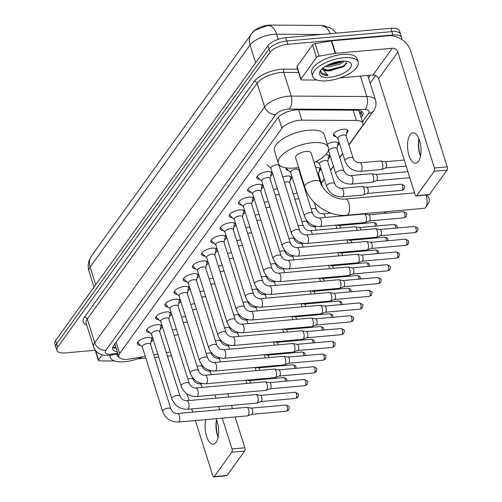 <?xml version="1.0" encoding="UTF-8"?>
<svg xmlns="http://www.w3.org/2000/svg" width="502" height="502" viewBox="0 0 502 502"><rect width="100%" height="100%" fill="white"/><g stroke="black" fill="none" stroke-linecap="round" stroke-linejoin="round"><path stroke-width="0.75" d="M315.676 167.53A7.63 3.087 -17.5 0 1 315.745 167.524A7.63 3.087 -17.5 0 1 320.364 168.917A7.63 3.087 -17.5 0 1 319.134 171.458M325.666 154.723A7.63 3.087 -17.5 0 1 329.557 156.153A7.63 3.087 -17.5 0 1 328.327 158.701M327.291 144.13A7.63 3.087 -17.5 0 1 334.125 142.01A7.63 3.087 -17.5 0 1 338.743 143.396A7.63 3.087 -17.5 0 1 337.513 145.944M335.857 136.607A7.63 3.087 -17.5 0 1 333.384 135.226A7.63 3.087 -17.5 0 1 343.318 129.252A7.63 3.087 -17.5 0 1 347.936 130.639A7.63 3.087 -17.5 0 1 346.706 133.187M282.72 176.993A7.63 3.087 -17.5 0 1 286.88 176.064A7.63 3.087 -17.5 0 1 291.499 177.457A7.63 3.087 -17.5 0 1 290.269 180.005M140.56 345.345A8.114 3.288 -17.5 0 1 137.322 343.826A8.114 3.288 -17.5 0 1 147.889 337.469A8.114 3.288 -17.5 0 1 152.803 338.944A8.114 3.288 -17.5 0 1 151.02 342.044M149.753 332.588A8.114 3.288 -17.5 0 1 146.515 331.069A8.114 3.288 -17.5 0 1 157.076 324.706A8.114 3.288 -17.5 0 1 161.995 326.187A8.114 3.288 -17.5 0 1 160.213 329.287M158.939 319.83A8.114 3.288 -17.5 0 1 155.708 318.312A8.114 3.288 -17.5 0 1 166.269 311.949A8.114 3.288 -17.5 0 1 171.182 313.43A8.114 3.288 -17.5 0 1 169.406 316.53M168.132 307.073A8.114 3.288 -17.5 0 1 164.901 305.555A8.114 3.288 -17.5 0 1 175.462 299.192A8.114 3.288 -17.5 0 1 180.375 300.673A8.114 3.288 -17.5 0 1 178.599 303.773M177.325 294.316A8.114 3.288 -17.5 0 1 174.087 292.798A8.114 3.288 -17.5 0 1 184.654 286.435A8.114 3.288 -17.5 0 1 189.568 287.916A8.114 3.288 -17.5 0 1 187.786 291.016M186.518 281.559A8.114 3.288 -17.5 0 1 183.28 280.034A8.114 3.288 -17.5 0 1 193.841 273.678A8.114 3.288 -17.5 0 1 198.761 275.159A8.114 3.288 -17.5 0 1 196.979 278.259M195.705 268.802A8.114 3.288 -17.5 0 1 192.473 267.277A8.114 3.288 -17.5 0 1 203.034 260.921A8.114 3.288 -17.5 0 1 207.947 262.402A8.114 3.288 -17.5 0 1 206.171 265.502M204.898 256.039A8.114 3.288 -17.5 0 1 201.666 254.52A8.114 3.288 -17.5 0 1 212.227 248.164A8.114 3.288 -17.5 0 1 217.14 249.638A8.114 3.288 -17.5 0 1 215.364 252.744M214.09 243.282A8.114 3.288 -17.5 0 1 210.853 241.763A8.114 3.288 -17.5 0 1 221.42 235.407A8.114 3.288 -17.5 0 1 226.333 236.881A8.114 3.288 -17.5 0 1 224.551 239.981M223.283 230.525A8.114 3.288 -17.5 0 1 220.045 229.006A8.114 3.288 -17.5 0 1 230.606 222.643A8.114 3.288 -17.5 0 1 235.526 224.124A8.114 3.288 -17.5 0 1 233.744 227.224M232.47 217.768A8.114 3.288 -17.5 0 1 229.238 216.249A8.114 3.288 -17.5 0 1 239.799 209.886A8.114 3.288 -17.5 0 1 244.712 211.367A8.114 3.288 -17.5 0 1 242.937 214.467M241.663 205.011A8.114 3.288 -17.5 0 1 238.425 203.492A8.114 3.288 -17.5 0 1 248.992 197.129A8.114 3.288 -17.5 0 1 253.905 198.61A8.114 3.288 -17.5 0 1 252.129 201.71M250.856 192.253A8.114 3.288 -17.5 0 1 247.618 190.735A8.114 3.288 -17.5 0 1 258.185 184.372A8.114 3.288 -17.5 0 1 263.098 185.853A8.114 3.288 -17.5 0 1 261.316 188.953M260.049 179.496A8.114 3.288 -17.5 0 1 256.811 177.972A8.114 3.288 -17.5 0 1 267.371 171.615A8.114 3.288 -17.5 0 1 272.285 173.096A8.114 3.288 -17.5 0 1 270.509 176.196M348.865 144.689L362.067 126.366A14.301 5.792 162.5 0 0 362.89 123.21A14.301 5.792 162.5 0 0 356.376 120.505L301.846 120.16A14.301 5.792 162.5 0 0 299.694 120.254A14.301 5.792 162.5 0 0 281.898 128.305L119.652 353.515A14.301 5.792 162.5 0 0 118.83 356.677A14.301 5.792 162.5 0 0 129.792 358.98L145.273 356.313M325.56 26.33A12.87 5.215 162.5 0 0 321.067 25.42L270.515 25.1A12.87 5.215 162.5 0 0 268.583 25.182A12.87 5.215 162.5 0 0 252.569 32.429L251.916 33.333M118.83 356.677L114.895 344.203A14.301 5.792 -17.5 0 1 114.839 343.995M321.293 182.96L324.223 178.894M330.485 170.203L333.416 166.131M339.678 157.446L342.609 153.374M153.807 354.839L157.804 354.155M166.338 352.68L170.335 351.99M317.471 162.121A7.63 3.087 -17.5 0 1 315.909 161.694M302.399 181.209A7.63 3.087 -17.5 0 1 302.938 181.027M293.206 193.967A7.63 3.087 -17.5 0 1 297.134 193.063M288.606 170.667A7.63 3.087 -17.5 0 1 286.14 169.287A7.63 3.087 -17.5 0 1 286.36 167.944M273.534 189.75A7.63 3.087 -17.5 0 1 277.462 188.846M264.341 202.507A7.63 3.087 -17.5 0 1 268.269 201.603M255.148 215.264A7.63 3.087 -17.5 0 1 259.076 214.36M245.955 228.027A7.63 3.087 -17.5 0 1 249.889 227.117M236.768 240.784A7.63 3.087 -17.5 0 1 240.696 239.874M227.575 253.541A7.63 3.087 -17.5 0 1 231.504 252.631M218.383 266.298A7.63 3.087 -17.5 0 1 222.311 265.395M209.19 279.056A7.63 3.087 -17.5 0 1 213.124 278.152M200.003 291.813A7.63 3.087 -17.5 0 1 203.931 290.909M190.81 304.57A7.63 3.087 -17.5 0 1 194.738 303.666M181.617 317.327A7.63 3.087 -17.5 0 1 185.545 316.423M172.424 330.09A7.63 3.087 -17.5 0 1 176.359 329.18M321.682 34.469L276.621 34.186A16.685 9.494 -89.6 0 0 268.746 25.677L266.976 25.74L254.985 30.264L251.446 33.954A16.685 13.403 -144.2 0 0 250.027 45.042L90.096 267.039A19.07 7.725 162.5 0 0 88.998 271.249C87.9 267.641 87.95 264.065 89.143 260.513L91.508 255.951A16.685 13.403 35.8 0 0 90.096 267.039L95.694 284.803M95.217 350.258L65.517 352.906A14.301 5.792 -17.5 0 1 56.858 350.296L55.81 346.97A14.301 5.792 -17.5 0 1 56.632 343.814L268.99 49.052A14.301 5.792 -17.5 0 1 286.786 41.001L391.899 31.626A14.301 5.792 -17.5 0 1 400.558 34.236A14.301 5.792 -17.5 0 0 391.899 31.626L286.786 41.001A14.301 5.792 -17.5 0 0 268.99 49.052L56.632 343.814A14.301 5.792 -17.5 0 0 55.81 346.97L54.762 343.644A14.301 5.792 -17.5 0 1 55.578 340.488L267.942 45.726A14.301 5.792 -17.5 0 1 285.738 37.675L390.851 28.3A14.301 5.792 -17.5 0 1 399.51 30.911L401.606 37.562A14.301 5.792 -17.5 0 1 401.544 39.307M361.12 117.587L362.212 116.075A14.301 5.792 162.5 0 0 363.034 112.912A14.301 5.792 162.5 0 0 356.52 110.214L297.611 109.844A14.301 5.792 162.5 0 0 295.458 109.938A14.301 5.792 162.5 0 0 277.662 117.989L113.421 345.966A14.301 5.792 162.5 0 0 112.599 349.122A14.301 5.792 162.5 0 0 117.267 351.72M56.858 350.296A14.301 5.792 -17.5 0 1 57.68 347.139L270.038 52.377A14.301 5.792 -17.5 0 1 287.834 44.32L392.947 34.952A14.301 5.792 -17.5 0 1 401.606 37.562M375.722 75.513L370.175 83.206M116.219 348.394A14.301 5.792 -17.5 0 1 112.705 347.265M361.873 111.45A14.301 5.792 -17.5 0 1 361.164 112.749L360.072 114.261M327.122 80.766A23.839 9.657 -17.5 0 1 312.683 76.417A23.839 9.657 -17.5 0 1 343.713 57.736A23.839 9.657 -17.5 0 1 358.152 62.085A23.839 9.657 -17.5 0 1 327.122 80.766M312.683 76.417L311.635 73.091A23.839 9.657 -17.5 0 1 342.665 54.411A23.839 9.657 -17.5 0 1 357.098 58.759L358.152 62.085M322.673 68.285L329.124 70.838L330.103 70.838L344.391 66.233L346.537 61.3M341.222 61.194A16.685 6.758 -17.5 0 1 348.783 61.897A16.685 6.758 -17.5 0 1 347.917 70.418A16.685 6.758 -17.5 0 1 329.607 77.314A16.685 6.758 -17.5 0 1 320.251 70.895A16.685 6.758 -17.5 0 1 341.222 61.194M330.103 70.838A11.916 4.825 -17.5 0 1 329.958 70.851A11.916 4.825 -17.5 0 1 322.736 68.68A11.916 4.825 -17.5 0 1 322.661 68.297M326.846 65.53L328.289 65.561L339.892 62.737L342.515 61.106M325.095 66.546L328.703 66.879L340.306 64.061L344.278 61.093M320.929 69.985L321.06 73.474C322.284 74.792 324.599 75.432 328.007 75.388L322.127 68.761M326.934 65.486L342.308 61.112M328.113 70.782L343.01 66.935L344.999 65.749M328.515 64.695L340.645 61.25M324.706 69.973L328.088 70.117L342.803 66.27L346.863 63.459M320.59 72.445L328.007 75.388M418.48 161.337A15.255 6.658 -95.1 0 0 420.425 143.942A15.255 6.658 -95.1 0 0 412.933 132.842A15.255 6.658 -95.1 0 0 410.096 134.731A15.255 6.658 -95.1 0 0 408.151 152.125A15.255 6.658 -95.1 0 0 415.643 163.232A15.255 6.658 -95.1 0 0 418.48 161.337M300.974 78.977A2.384 0.966 162.5 0 0 300.836 79.504L296.908 67.036A2.384 0.966 -17.5 0 1 297.04 66.509L300.974 78.977L316.486 57.448L312.558 44.973A2.384 0.966 -17.5 0 1 315.137 43.68L331.314 40.894A2.384 0.966 -17.5 0 1 331.696 40.844L388.341 35.793A19.07 15.324 -144.2 0 1 410.674 50.897L447.238 166.871A2.384 1.042 84.9 0 1 447.069 170.103L434.249 171.245A2.384 1.042 -95.1 0 0 434.425 168.013L397.854 52.039A4.769 3.828 35.8 0 0 392.275 48.267L335.631 53.312A2.384 0.966 162.5 0 0 335.248 53.363L319.071 56.155A2.384 0.966 162.5 0 0 316.486 57.448M297.04 66.509L312.558 44.973M418.963 138.885A19.07 8.321 -95.1 0 0 420.507 156.216M339.929 77.929L373.03 74.98A4.769 3.828 35.8 0 1 378.608 78.751L415.179 194.732A2.384 1.042 -95.1 0 0 416.221 195.949A2.384 1.042 -95.1 0 0 416.66 195.654L429.48 194.512L447.069 170.103M429.48 194.512A2.384 1.042 84.9 0 1 429.034 194.807L416.221 195.949M416.66 195.654L434.249 171.245M300.836 79.504A2.384 0.966 162.5 0 0 301.922 79.956L316.028 80.044A2.384 0.966 162.5 0 0 316.385 80.025L316.925 79.981M420.488 156.291A15.255 6.658 84.9 0 1 420.306 155.815A15.255 6.658 84.9 0 1 418.831 139.311A15.255 6.658 84.9 0 1 418.932 138.809M142.813 356.734A23.839 9.657 -17.5 0 1 124.716 361.716A23.839 9.657 -17.5 0 1 110.277 357.368A23.839 9.657 -17.5 0 1 110.176 355.24M119.156 357.336A16.685 6.758 -17.5 0 1 116.979 354.111M320.251 182.038A8.107 3.282 162.5 0 0 315.338 180.557A8.107 3.282 162.5 0 0 305.254 185.119A8.107 3.282 162.5 0 0 304.789 186.907L295.615 157.81A8.107 3.282 162.5 0 1 306.164 151.46A8.107 3.282 162.5 0 1 311.077 152.934L320.251 182.038C321.757 186.738 324.857 190.835 329.55 194.324C333.88 197.317 338.317 198.911 342.86 199.112L345.301 199.056A8.107 3.533 84.9 0 1 349.279 204.954A8.107 3.533 84.9 0 1 348.25 214.191A8.107 3.533 84.9 0 1 346.738 215.201L424.246 208.292A8.107 3.533 -95.1 0 0 425.759 207.282A8.107 3.533 -95.1 0 0 425.865 207.125A8.107 3.533 -95.1 0 0 425.897 195.09M298.652 167.448A26.223 10.624 -17.5 0 1 294.222 168.038A26.223 10.624 -17.5 0 1 278.34 163.257A26.223 10.624 -17.5 0 1 312.47 142.706A26.223 10.624 -17.5 0 1 328.352 147.488A26.223 10.624 -17.5 0 1 314.114 162.573M278.34 163.257L274.406 150.788A26.223 10.624 -17.5 0 1 308.535 130.238A26.223 10.624 -17.5 0 1 324.417 135.019L328.352 147.488M426.518 195.033L428.244 196.866A3.338 1.456 84.9 0 1 429.254 199.708A3.338 1.456 84.9 0 1 428.764 202.682A3.338 1.456 84.9 0 1 428.721 202.745M276.546 164.863A4.292 1.738 162.5 0 0 270.961 168.226L291.355 232.903A4.292 1.738 162.5 0 1 291.511 232.087A4.292 1.738 162.5 0 1 296.939 229.539A4.292 1.738 162.5 0 1 299.537 230.324L279.143 165.641A4.292 1.738 162.5 0 0 276.546 164.863M306.992 243.439A4.292 1.87 84.9 0 0 307.695 243.031A4.292 1.87 84.9 0 0 307.789 242.905A4.292 1.87 84.9 0 0 308.335 238.017A4.292 1.87 84.9 0 0 306.233 234.892L375.408 228.724A4.292 1.87 84.9 0 1 375.634 228.736A4.292 1.87 84.9 0 1 377.284 230.926A4.292 1.87 84.9 0 1 376.971 236.737A4.292 1.87 84.9 0 1 376.393 237.22A4.292 1.87 84.9 0 1 376.167 237.27L306.992 243.439C299.449 243.451 294.235 239.937 291.355 232.903M379.788 229.533A3.1 1.349 84.9 0 1 379.951 229.539A3.1 1.349 84.9 0 1 381.137 231.121A3.1 1.349 84.9 0 1 380.911 235.319A3.1 1.349 84.9 0 1 380.497 235.67A3.1 1.349 84.9 0 1 380.334 235.702M257.557 175.832A7.153 2.899 162.5 0 0 257.47 176.855A7.153 2.899 162.5 0 0 257.827 177.413L261.824 181.166M267.353 177.62A4.292 1.738 162.5 0 0 261.768 180.984L282.162 245.66A4.292 1.738 162.5 0 1 282.319 244.844A4.292 1.738 162.5 0 1 287.746 242.297A4.292 1.738 162.5 0 1 290.344 243.081L269.95 178.398A4.292 1.738 162.5 0 0 267.353 177.62M297.799 256.196A4.292 1.87 84.9 0 0 298.502 255.788A4.292 1.87 84.9 0 0 298.602 255.662A4.292 1.87 84.9 0 0 299.148 250.774A4.292 1.87 84.9 0 0 297.04 247.649L366.215 241.481A4.292 1.87 84.9 0 1 366.447 241.493A4.292 1.87 84.9 0 1 368.091 243.683A4.292 1.87 84.9 0 1 367.778 249.5A4.292 1.87 84.9 0 1 367.2 249.977A4.292 1.87 84.9 0 1 366.981 250.027L297.799 256.196C290.256 256.208 285.042 252.694 282.162 245.66M370.595 242.29A3.1 1.349 84.9 0 1 370.758 242.297A3.1 1.349 84.9 0 1 371.951 243.878A3.1 1.349 84.9 0 1 371.725 248.076A3.1 1.349 84.9 0 1 371.304 248.427A3.1 1.349 84.9 0 1 371.147 248.465M270.013 178.587L271.13 173.221A7.153 2.899 162.5 0 0 271.105 172.55A7.153 2.899 162.5 0 0 270.446 171.766M248.364 188.589A7.153 2.899 162.5 0 0 248.277 189.612A7.153 2.899 162.5 0 0 248.641 190.17L252.638 193.923M258.16 190.377A4.292 1.738 162.5 0 0 252.575 193.741L272.969 258.417A4.292 1.738 162.5 0 1 273.132 257.601A4.292 1.738 162.5 0 1 278.554 255.054A4.292 1.738 162.5 0 1 281.151 255.838L260.758 191.162A4.292 1.738 162.5 0 0 258.16 190.377M288.612 268.953A4.292 1.87 84.9 0 0 289.315 268.545A4.292 1.87 84.9 0 0 289.409 268.419A4.292 1.87 84.9 0 0 289.955 263.531A4.292 1.87 84.9 0 0 287.847 260.406L357.022 254.238A4.292 1.87 84.9 0 1 357.255 254.25A4.292 1.87 84.9 0 1 358.899 256.44A4.292 1.87 84.9 0 1 358.585 262.257A4.292 1.87 84.9 0 1 358.008 262.734A4.292 1.87 84.9 0 1 357.788 262.791L288.612 268.953C281.064 268.965 275.849 265.451 272.969 258.417M361.402 255.047A3.1 1.349 84.9 0 1 361.572 255.054A3.1 1.349 84.9 0 1 362.758 256.635A3.1 1.349 84.9 0 1 362.532 260.833A3.1 1.349 84.9 0 1 362.118 261.184A3.1 1.349 84.9 0 1 361.955 261.222M260.82 191.344L261.937 185.978A7.153 2.899 162.5 0 0 261.918 185.313A7.153 2.899 162.5 0 0 261.253 184.523M239.178 201.346A7.153 2.899 162.5 0 0 239.084 202.369A7.153 2.899 162.5 0 0 239.448 202.927L243.445 206.686M248.973 203.134A4.292 1.738 162.5 0 0 243.388 206.498L263.776 271.174A4.292 1.738 162.5 0 1 263.939 270.358A4.292 1.738 162.5 0 1 269.367 267.817A4.292 1.738 162.5 0 1 271.965 268.595L251.571 203.919A4.292 1.738 162.5 0 0 248.973 203.134M279.419 281.71A4.292 1.87 84.9 0 0 280.122 281.302A4.292 1.87 84.9 0 0 280.216 281.183A4.292 1.87 84.9 0 0 280.762 276.288A4.292 1.87 84.9 0 0 278.654 273.163L347.836 267.001A4.292 1.87 84.9 0 1 348.062 267.008A4.292 1.87 84.9 0 1 349.706 269.197A4.292 1.87 84.9 0 1 349.392 275.014A4.292 1.87 84.9 0 1 348.821 275.491A4.292 1.87 84.9 0 1 348.595 275.548L279.419 281.71C271.877 281.722 266.662 278.208 263.776 271.174M352.209 267.804A3.1 1.349 84.9 0 1 352.379 267.811A3.1 1.349 84.9 0 1 353.565 269.392A3.1 1.349 84.9 0 1 353.339 273.596A3.1 1.349 84.9 0 1 352.925 273.941A3.1 1.349 84.9 0 1 352.762 273.979M251.627 204.101L252.751 198.736A7.153 2.899 162.5 0 0 252.726 198.07A7.153 2.899 162.5 0 0 252.06 197.28M229.985 214.103A7.153 2.899 162.5 0 0 229.891 215.126A7.153 2.899 162.5 0 0 230.255 215.684L234.252 219.443M239.78 215.891A4.292 1.738 162.5 0 0 234.196 219.255L254.589 283.937A4.292 1.738 162.5 0 1 254.746 283.115A4.292 1.738 162.5 0 1 260.174 280.574A4.292 1.738 162.5 0 1 262.772 281.352L242.378 216.676A4.292 1.738 162.5 0 0 239.78 215.891M270.227 294.473A4.292 1.87 84.9 0 0 270.929 294.059A4.292 1.87 84.9 0 0 271.024 293.94A4.292 1.87 84.9 0 0 271.569 289.045A4.292 1.87 84.9 0 0 269.467 285.92L338.643 279.758A4.292 1.87 84.9 0 1 338.869 279.765A4.292 1.87 84.9 0 1 340.519 281.955A4.292 1.87 84.9 0 1 340.205 287.772A4.292 1.87 84.9 0 1 339.628 288.255A4.292 1.87 84.9 0 1 339.402 288.305L270.227 294.473C262.684 294.479 257.47 290.972 254.589 283.937M343.023 280.562A3.1 1.349 84.9 0 1 343.186 280.568A3.1 1.349 84.9 0 1 344.372 282.149A3.1 1.349 84.9 0 1 344.146 286.353A3.1 1.349 84.9 0 1 343.732 286.698A3.1 1.349 84.9 0 1 343.569 286.736M242.435 216.858L243.558 211.493A7.153 2.899 162.5 0 0 243.533 210.827A7.153 2.899 162.5 0 0 242.874 210.043M220.792 226.86A7.153 2.899 162.5 0 0 220.704 227.883A7.153 2.899 162.5 0 0 221.062 228.441L225.059 232.2M230.587 228.648A4.292 1.738 162.5 0 0 225.003 232.012L245.396 296.695A4.292 1.738 162.5 0 1 245.56 295.873A4.292 1.738 162.5 0 1 250.981 293.331A4.292 1.738 162.5 0 1 253.579 294.109L233.185 229.433A4.292 1.738 162.5 0 0 230.587 228.648M261.034 307.23A4.292 1.87 84.9 0 0 261.737 306.816A4.292 1.87 84.9 0 0 261.837 306.697A4.292 1.87 84.9 0 0 262.383 301.802A4.292 1.87 84.9 0 0 260.274 298.684L329.45 292.515A4.292 1.87 84.9 0 1 329.682 292.528A4.292 1.87 84.9 0 1 331.326 294.718A4.292 1.87 84.9 0 1 331.013 300.529A4.292 1.87 84.9 0 1 330.435 301.012A4.292 1.87 84.9 0 1 330.216 301.062L261.034 307.23C253.491 307.237 248.277 303.729 245.396 296.695M333.83 293.319A3.1 1.349 84.9 0 1 333.993 293.331A3.1 1.349 84.9 0 1 335.185 294.912A3.1 1.349 84.9 0 1 334.959 299.11A3.1 1.349 84.9 0 1 334.539 299.456A3.1 1.349 84.9 0 1 334.382 299.493M233.248 229.621L234.365 224.25A7.153 2.899 162.5 0 0 234.34 223.585A7.153 2.899 162.5 0 0 233.681 222.8M211.599 239.617A7.153 2.899 162.5 0 0 211.511 240.64A7.153 2.899 162.5 0 0 211.875 241.198L215.873 244.957M221.395 241.406A4.292 1.738 162.5 0 0 215.81 244.769L236.204 309.452A4.292 1.738 162.5 0 1 236.367 308.63A4.292 1.738 162.5 0 1 241.788 306.088A4.292 1.738 162.5 0 1 244.386 306.873L223.999 242.19A4.292 1.738 162.5 0 0 221.395 241.406M251.847 319.987A4.292 1.87 84.9 0 0 252.55 319.573A4.292 1.87 84.9 0 0 252.644 319.454A4.292 1.87 84.9 0 0 253.19 314.559A4.292 1.87 84.9 0 0 251.082 311.441L320.257 305.272A4.292 1.87 84.9 0 1 320.489 305.285A4.292 1.87 84.9 0 1 322.133 307.475A4.292 1.87 84.9 0 1 321.82 313.286A4.292 1.87 84.9 0 1 321.242 313.769A4.292 1.87 84.9 0 1 321.023 313.819L251.847 319.987C244.298 319.994 239.09 316.486 236.204 309.452M324.637 306.076A3.1 1.349 84.9 0 1 324.807 306.088A3.1 1.349 84.9 0 1 325.993 307.67A3.1 1.349 84.9 0 1 325.767 311.867A3.1 1.349 84.9 0 1 325.352 312.213A3.1 1.349 84.9 0 1 325.189 312.25M224.055 242.378L225.172 237.007A7.153 2.899 162.5 0 0 225.153 236.342A7.153 2.899 162.5 0 0 224.488 235.557M202.413 252.374A7.153 2.899 162.5 0 0 202.319 253.403A7.153 2.899 162.5 0 0 202.682 253.962L206.68 257.714M212.208 254.163A4.292 1.738 162.5 0 0 206.623 257.526L227.017 322.209A4.292 1.738 162.5 0 1 227.174 321.393A4.292 1.738 162.5 0 1 232.602 318.845A4.292 1.738 162.5 0 1 235.2 319.63L214.806 254.947A4.292 1.738 162.5 0 0 212.208 254.163M242.654 332.744A4.292 1.87 84.9 0 0 243.357 332.337A4.292 1.87 84.9 0 0 243.451 332.211A4.292 1.87 84.9 0 0 243.997 327.317A4.292 1.87 84.9 0 0 241.889 324.198L311.071 318.03A4.292 1.87 84.9 0 1 311.296 318.042A4.292 1.87 84.9 0 1 312.941 320.232A4.292 1.87 84.9 0 1 312.627 326.043A4.292 1.87 84.9 0 1 312.056 326.526A4.292 1.87 84.9 0 1 311.83 326.576L242.654 332.744C235.112 332.757 229.897 329.243 227.017 322.209M315.444 318.839A3.1 1.349 84.9 0 1 315.614 318.845A3.1 1.349 84.9 0 1 316.8 320.427A3.1 1.349 84.9 0 1 316.574 324.625A3.1 1.349 84.9 0 1 316.16 324.97A3.1 1.349 84.9 0 1 315.996 325.007M214.862 255.135L215.985 249.764A7.153 2.899 162.5 0 0 215.96 249.099A7.153 2.899 162.5 0 0 215.295 248.314M193.22 265.138A7.153 2.899 162.5 0 0 193.126 266.16A7.153 2.899 162.5 0 0 193.49 266.719L197.487 270.471M203.015 266.926A4.292 1.738 162.5 0 0 197.43 270.289L217.824 334.966A4.292 1.738 162.5 0 1 217.981 334.15A4.292 1.738 162.5 0 1 223.409 331.602A4.292 1.738 162.5 0 1 226.007 332.387L205.613 267.704A4.292 1.738 162.5 0 0 203.015 266.926M233.461 345.501A4.292 1.87 84.9 0 0 234.164 345.094A4.292 1.87 84.9 0 0 234.258 344.968A4.292 1.87 84.9 0 0 234.804 340.08A4.292 1.87 84.9 0 0 232.702 336.955L301.878 330.787A4.292 1.87 84.9 0 1 302.104 330.799A4.292 1.87 84.9 0 1 303.754 332.989A4.292 1.87 84.9 0 1 303.44 338.8A4.292 1.87 84.9 0 1 302.863 339.283A4.292 1.87 84.9 0 1 302.637 339.333L233.461 345.501C225.919 345.514 220.704 342 217.824 334.966M306.258 331.596A3.1 1.349 84.9 0 1 306.421 331.602A3.1 1.349 84.9 0 1 307.607 333.184A3.1 1.349 84.9 0 1 307.381 337.382A3.1 1.349 84.9 0 1 306.967 337.727A3.1 1.349 84.9 0 1 306.804 337.764M205.669 267.892L206.793 262.521A7.153 2.899 162.5 0 0 206.768 261.856A7.153 2.899 162.5 0 0 206.109 261.071M184.027 277.895A7.153 2.899 162.5 0 0 183.939 278.917A7.153 2.899 162.5 0 0 184.297 279.476L188.294 283.228M193.822 279.683A4.292 1.738 162.5 0 0 188.237 283.046L208.631 347.723A4.292 1.738 162.5 0 1 208.794 346.907A4.292 1.738 162.5 0 1 214.216 344.359A4.292 1.738 162.5 0 1 216.814 345.144L196.42 280.461A4.292 1.738 162.5 0 0 193.822 279.683M224.268 358.259A4.292 1.87 84.9 0 0 224.971 357.851A4.292 1.87 84.9 0 0 225.072 357.725A4.292 1.87 84.9 0 0 225.618 352.837A4.292 1.87 84.9 0 0 223.509 349.712L292.685 343.544A4.292 1.87 84.9 0 1 292.917 343.556A4.292 1.87 84.9 0 1 294.561 345.746A4.292 1.87 84.9 0 1 294.247 351.563A4.292 1.87 84.9 0 1 293.67 352.04A4.292 1.87 84.9 0 1 293.45 352.09L224.268 358.259C216.726 358.271 211.511 354.757 208.631 347.723M297.065 344.353A3.1 1.349 84.9 0 1 297.228 344.359A3.1 1.349 84.9 0 1 298.42 345.941A3.1 1.349 84.9 0 1 298.194 350.139A3.1 1.349 84.9 0 1 297.774 350.49A3.1 1.349 84.9 0 1 297.617 350.522M196.483 280.649L197.6 275.278A7.153 2.899 162.5 0 0 197.575 274.613A7.153 2.899 162.5 0 0 196.916 273.828M174.834 290.652A7.153 2.899 162.5 0 0 174.746 291.675A7.153 2.899 162.5 0 0 175.11 292.233L179.107 295.985M184.629 292.44A4.292 1.738 162.5 0 0 179.045 295.803L199.438 360.48A4.292 1.738 162.5 0 1 199.601 359.664A4.292 1.738 162.5 0 1 205.023 357.117A4.292 1.738 162.5 0 1 207.627 357.901L187.233 293.224A4.292 1.738 162.5 0 0 184.629 292.44M215.082 371.016A4.292 1.87 84.9 0 0 215.785 370.608A4.292 1.87 84.9 0 0 215.879 370.482A4.292 1.87 84.9 0 0 216.425 365.594A4.292 1.87 84.9 0 0 214.316 362.469L283.492 356.301A4.292 1.87 84.9 0 1 283.724 356.313A4.292 1.87 84.9 0 1 285.368 358.503A4.292 1.87 84.9 0 1 285.054 364.32A4.292 1.87 84.9 0 1 284.477 364.797A4.292 1.87 84.9 0 1 284.257 364.847L215.082 371.016C207.533 371.028 202.325 367.514 199.438 360.48M287.872 357.11A3.1 1.349 84.9 0 1 288.041 357.117A3.1 1.349 84.9 0 1 289.227 358.698A3.1 1.349 84.9 0 1 289.001 362.896A3.1 1.349 84.9 0 1 288.587 363.247A3.1 1.349 84.9 0 1 288.424 363.285M187.29 293.406L188.407 288.041A7.153 2.899 162.5 0 0 188.388 287.376A7.153 2.899 162.5 0 0 187.723 286.586M165.647 303.409A7.153 2.899 162.5 0 0 165.553 304.432A7.153 2.899 162.5 0 0 165.917 304.99L169.914 308.743M175.443 305.197A4.292 1.738 162.5 0 0 169.858 308.561L190.252 373.237A4.292 1.738 162.5 0 1 190.409 372.421A4.292 1.738 162.5 0 1 195.836 369.88A4.292 1.738 162.5 0 1 198.434 370.658L178.041 305.982A4.292 1.738 162.5 0 0 175.443 305.197M205.889 383.773A4.292 1.87 84.9 0 0 206.592 383.365A4.292 1.87 84.9 0 0 206.686 383.239A4.292 1.87 84.9 0 0 207.232 378.351A4.292 1.87 84.9 0 0 205.13 375.226L274.305 369.064A4.292 1.87 84.9 0 1 274.531 369.07A4.292 1.87 84.9 0 1 276.175 371.26A4.292 1.87 84.9 0 1 275.862 377.077A4.292 1.87 84.9 0 1 275.291 377.554A4.292 1.87 84.9 0 1 275.065 377.611L205.889 383.773C198.346 383.785 193.132 380.271 190.252 373.237M278.685 369.867A3.1 1.349 84.9 0 1 278.848 369.874A3.1 1.349 84.9 0 1 280.034 371.455A3.1 1.349 84.9 0 1 279.809 375.653A3.1 1.349 84.9 0 1 279.394 376.004A3.1 1.349 84.9 0 1 279.231 376.042M178.097 306.164L179.22 300.798A7.153 2.899 162.5 0 0 179.195 300.133A7.153 2.899 162.5 0 0 178.536 299.343M156.455 316.166A7.153 2.899 162.5 0 0 156.36 317.189A7.153 2.899 162.5 0 0 156.724 317.747L160.722 321.506M166.25 317.954A4.292 1.738 162.5 0 0 160.665 321.318L181.059 386A4.292 1.738 162.5 0 1 181.216 385.178A4.292 1.738 162.5 0 1 186.644 382.637A4.292 1.738 162.5 0 1 189.241 383.415L168.848 318.739A4.292 1.738 162.5 0 0 166.25 317.954M196.696 396.53A4.292 1.87 84.9 0 0 197.399 396.122A4.292 1.87 84.9 0 0 197.493 396.003A4.292 1.87 84.9 0 0 198.039 391.108A4.292 1.87 84.9 0 0 195.937 387.983L265.112 381.821A4.292 1.87 84.9 0 1 265.338 381.827A4.292 1.87 84.9 0 1 266.989 384.017A4.292 1.87 84.9 0 1 266.675 389.834A4.292 1.87 84.9 0 1 266.098 390.318A4.292 1.87 84.9 0 1 265.872 390.368L196.696 396.53C189.154 396.542 183.939 393.035 181.059 386M269.492 382.624A3.1 1.349 84.9 0 1 269.656 382.631A3.1 1.349 84.9 0 1 270.842 384.212A3.1 1.349 84.9 0 1 270.616 388.416A3.1 1.349 84.9 0 1 270.202 388.761A3.1 1.349 84.9 0 1 270.038 388.799M168.904 318.921L170.027 313.555A7.153 2.899 162.5 0 0 170.002 312.89A7.153 2.899 162.5 0 0 169.343 312.1M147.262 328.923A7.153 2.899 162.5 0 0 147.174 329.946A7.153 2.899 162.5 0 0 147.538 330.504L151.529 334.263M157.057 330.711A4.292 1.738 162.5 0 0 151.472 334.075L171.866 398.757A4.292 1.738 162.5 0 1 172.029 397.935A4.292 1.738 162.5 0 1 177.451 395.394A4.292 1.738 162.5 0 1 180.049 396.172L159.655 331.496A4.292 1.738 162.5 0 0 157.057 330.711M187.503 409.293A4.292 1.87 84.9 0 0 188.206 408.879A4.292 1.87 84.9 0 0 188.306 408.76A4.292 1.87 84.9 0 0 188.852 403.865A4.292 1.87 84.9 0 0 186.744 400.74L255.92 394.578A4.292 1.87 84.9 0 1 256.152 394.591A4.292 1.87 84.9 0 1 257.796 396.781A4.292 1.87 84.9 0 1 257.482 402.591A4.292 1.87 84.9 0 1 256.905 403.075A4.292 1.87 84.9 0 1 256.685 403.125L187.503 409.293C179.961 409.299 174.746 405.792 171.866 398.757M260.3 395.381A3.1 1.349 84.9 0 1 260.463 395.394A3.1 1.349 84.9 0 1 261.655 396.975A3.1 1.349 84.9 0 1 261.429 401.173A3.1 1.349 84.9 0 1 261.009 401.518A3.1 1.349 84.9 0 1 260.852 401.556M159.718 331.684L160.835 326.313A7.153 2.899 162.5 0 0 160.809 325.647A7.153 2.899 162.5 0 0 160.151 324.863M138.069 341.68A7.153 2.899 162.5 0 0 137.981 342.703A7.153 2.899 162.5 0 0 138.345 343.261L142.342 347.02M147.864 343.468A4.292 1.738 162.5 0 0 142.279 346.832L162.673 411.514A4.292 1.738 162.5 0 1 162.836 410.692A4.292 1.738 162.5 0 1 168.258 408.151A4.292 1.738 162.5 0 1 170.862 408.935L150.468 344.253A4.292 1.738 162.5 0 0 147.864 343.468M178.317 422.05A4.292 1.87 84.9 0 0 179.019 421.636A4.292 1.87 84.9 0 0 179.114 421.517A4.292 1.87 84.9 0 0 179.66 416.622A4.292 1.87 84.9 0 0 177.551 413.504L246.733 407.335A4.292 1.87 84.9 0 1 246.959 407.348A4.292 1.87 84.9 0 1 248.603 409.538A4.292 1.87 84.9 0 1 248.289 415.349A4.292 1.87 84.9 0 1 247.718 415.832A4.292 1.87 84.9 0 1 247.492 415.882L178.317 422.05C170.768 422.056 165.56 418.549 162.673 411.514M251.107 408.139A3.1 1.349 84.9 0 1 251.276 408.151A3.1 1.349 84.9 0 1 252.462 409.732A3.1 1.349 84.9 0 1 252.236 413.93A3.1 1.349 84.9 0 1 251.822 414.275A3.1 1.349 84.9 0 1 251.659 414.313M150.525 344.441L151.642 339.07A7.153 2.899 162.5 0 0 151.623 338.404A7.153 2.899 162.5 0 0 150.958 337.62M286.284 168.088A7.153 2.899 162.5 0 0 286.335 168.314A7.153 2.899 162.5 0 0 286.692 168.873L290.689 172.625M312.551 213.425L298.815 169.858A4.292 1.738 162.5 0 0 296.218 169.074A4.292 1.738 162.5 0 0 290.633 172.437L304.369 216.004A4.292 1.738 162.5 0 1 304.526 215.182A4.292 1.738 162.5 0 1 309.954 212.641A4.292 1.738 162.5 0 1 312.551 213.425C313.907 216.375 316.141 217.899 319.247 217.993A4.292 1.87 84.9 0 1 321.355 221.112A4.292 1.87 84.9 0 1 320.809 226.007A4.292 1.87 84.9 0 1 320.709 226.126A4.292 1.87 84.9 0 1 320.006 226.54L364.916 222.537A4.292 1.87 84.9 0 0 365.136 222.48A4.292 1.87 84.9 0 0 365.713 222.003A4.292 1.87 84.9 0 0 366.027 216.186A4.292 1.87 84.9 0 0 364.383 213.996A4.292 1.87 84.9 0 0 364.151 213.99L319.247 217.993M368.531 214.793A3.1 1.349 84.9 0 1 368.7 214.8A3.1 1.349 84.9 0 1 369.886 216.381A3.1 1.349 84.9 0 1 369.66 220.585A3.1 1.349 84.9 0 1 369.246 220.93A3.1 1.349 84.9 0 1 369.083 220.968M312.244 234.359A4.292 1.87 84.9 0 0 310.054 230.751C306.948 230.656 304.72 229.132 303.359 226.182L289.629 182.615A4.292 1.738 162.5 0 0 287.025 181.837A4.292 1.738 162.5 0 0 284.439 182.446M310.054 230.751L354.964 226.747A4.292 1.87 84.9 0 1 355.19 226.76A4.292 1.87 84.9 0 1 356.834 228.943A4.292 1.87 84.9 0 1 357.148 230.355M359.344 227.55A3.1 1.349 84.9 0 1 359.507 227.557A3.1 1.349 84.9 0 1 360.693 229.144A3.1 1.349 84.9 0 1 360.9 230.016M289.685 182.803L290.802 177.432A7.153 2.899 162.5 0 0 290.783 176.767A7.153 2.899 162.5 0 0 290.689 176.56M279.288 194.632A4.292 1.738 162.5 0 0 277.838 194.594A4.292 1.738 162.5 0 0 275.253 195.203M346.669 239.9A4.292 1.87 84.9 0 1 347.648 241.707A4.292 1.87 84.9 0 1 347.961 243.112M350.151 240.307A3.1 1.349 84.9 0 1 350.314 240.32A3.1 1.349 84.9 0 1 351.5 241.901A3.1 1.349 84.9 0 1 351.707 242.773M270.095 207.395A4.292 1.738 162.5 0 0 268.645 207.351A4.292 1.738 162.5 0 0 266.06 207.96M337.476 252.663A4.292 1.87 84.9 0 1 338.455 254.464A4.292 1.87 84.9 0 1 338.768 255.869M340.958 253.064A3.1 1.349 84.9 0 1 341.122 253.077A3.1 1.349 84.9 0 1 342.314 254.658A3.1 1.349 84.9 0 1 342.515 255.537M260.902 220.152A4.292 1.738 162.5 0 0 259.452 220.108A4.292 1.738 162.5 0 0 256.867 220.723M328.283 265.42A4.292 1.87 84.9 0 1 329.262 267.221A4.292 1.87 84.9 0 1 329.576 268.626M331.766 265.828A3.1 1.349 84.9 0 1 331.935 265.834A3.1 1.349 84.9 0 1 333.121 267.415A3.1 1.349 84.9 0 1 333.328 268.294M251.715 232.909A4.292 1.738 162.5 0 0 250.26 232.865A4.292 1.738 162.5 0 0 247.674 233.48M319.096 278.177A4.292 1.87 84.9 0 1 320.069 279.978A4.292 1.87 84.9 0 1 320.383 281.384M322.579 278.585A3.1 1.349 84.9 0 1 322.742 278.591A3.1 1.349 84.9 0 1 323.928 280.172A3.1 1.349 84.9 0 1 324.135 281.051M242.522 245.666A4.292 1.738 162.5 0 0 241.073 245.622A4.292 1.738 162.5 0 0 238.488 246.237M309.903 290.934A4.292 1.87 84.9 0 1 310.882 292.735A4.292 1.87 84.9 0 1 311.196 294.141M313.386 291.342A3.1 1.349 84.9 0 1 313.549 291.348A3.1 1.349 84.9 0 1 314.741 292.93A3.1 1.349 84.9 0 1 314.942 293.808M233.33 258.423A4.292 1.738 162.5 0 0 231.88 258.379A4.292 1.738 162.5 0 0 229.295 258.994M300.711 303.691A4.292 1.87 84.9 0 1 301.689 305.492A4.292 1.87 84.9 0 1 302.003 306.898M304.193 304.099A3.1 1.349 84.9 0 1 304.356 304.105A3.1 1.349 84.9 0 1 305.549 305.687A3.1 1.349 84.9 0 1 305.756 306.565M224.137 271.18A4.292 1.738 162.5 0 0 222.687 271.136A4.292 1.738 162.5 0 0 220.102 271.751M291.518 316.448A4.292 1.87 84.9 0 1 292.497 318.249A4.292 1.87 84.9 0 1 292.81 319.655M295 316.856A3.1 1.349 84.9 0 1 295.17 316.862A3.1 1.349 84.9 0 1 296.356 318.444A3.1 1.349 84.9 0 1 296.563 319.322M214.95 283.937A4.292 1.738 162.5 0 0 213.494 283.9A4.292 1.738 162.5 0 0 210.909 284.508M282.331 329.205A4.292 1.87 84.9 0 1 283.304 331.006A4.292 1.87 84.9 0 1 283.617 332.418M285.814 329.613A3.1 1.349 84.9 0 1 285.977 329.619A3.1 1.349 84.9 0 1 287.163 331.201A3.1 1.349 84.9 0 1 287.37 332.079M205.757 296.695A4.292 1.738 162.5 0 0 204.308 296.657A4.292 1.738 162.5 0 0 201.722 297.266M273.138 341.962A4.292 1.87 84.9 0 1 274.117 343.77A4.292 1.87 84.9 0 1 274.431 345.175M276.621 342.37A3.1 1.349 84.9 0 1 276.784 342.383A3.1 1.349 84.9 0 1 277.976 343.964A3.1 1.349 84.9 0 1 278.177 344.836M196.564 309.458A4.292 1.738 162.5 0 0 195.115 309.414A4.292 1.738 162.5 0 0 192.53 310.023M263.945 354.719A4.292 1.87 84.9 0 1 264.924 356.527A4.292 1.87 84.9 0 1 265.238 357.932M267.428 355.127A3.1 1.349 84.9 0 1 267.591 355.14A3.1 1.349 84.9 0 1 268.783 356.721A3.1 1.349 84.9 0 1 268.99 357.593M187.371 322.215A4.292 1.738 162.5 0 0 185.922 322.171A4.292 1.738 162.5 0 0 183.337 322.78M254.759 367.483A4.292 1.87 84.9 0 1 255.731 369.284A4.292 1.87 84.9 0 1 256.045 370.689M258.235 367.884A3.1 1.349 84.9 0 1 258.404 367.897A3.1 1.349 84.9 0 1 259.59 369.478A3.1 1.349 84.9 0 1 259.798 370.357M178.185 334.972A4.292 1.738 162.5 0 0 176.729 334.928A4.292 1.738 162.5 0 0 174.144 335.543M245.566 380.24A4.292 1.87 84.9 0 1 246.545 382.041A4.292 1.87 84.9 0 1 246.852 383.446M249.048 380.648A3.1 1.349 84.9 0 1 249.212 380.654A3.1 1.349 84.9 0 1 250.398 382.235A3.1 1.349 84.9 0 1 250.605 383.114M333.535 134.028A7.153 2.899 162.5 0 0 333.579 134.254A7.153 2.899 162.5 0 0 333.943 134.812L337.94 138.565M353.144 158.249L346.066 135.804A4.292 1.738 162.5 0 0 343.468 135.019A4.292 1.738 162.5 0 0 337.884 138.383L344.956 160.828A4.292 1.738 162.5 0 1 345.119 160.012A4.292 1.738 162.5 0 1 350.54 157.465A4.292 1.738 162.5 0 1 353.144 158.249C354.5 161.205 356.727 162.723 359.834 162.817A4.292 1.87 84.9 0 1 361.942 165.936A4.292 1.87 84.9 0 1 361.396 170.831A4.292 1.87 84.9 0 1 361.302 170.956A4.292 1.87 84.9 0 1 360.599 171.364L381.363 169.513A4.292 1.87 84.9 0 0 381.589 169.463A4.292 1.87 84.9 0 0 382.16 168.979A4.292 1.87 84.9 0 0 382.474 163.169A4.292 1.87 84.9 0 0 380.83 160.979A4.292 1.87 84.9 0 0 380.604 160.966L359.834 162.817M384.978 161.769A3.1 1.349 84.9 0 1 385.147 161.782A3.1 1.349 84.9 0 1 386.333 163.363A3.1 1.349 84.9 0 1 386.107 167.561A3.1 1.349 84.9 0 1 385.693 167.906A3.1 1.349 84.9 0 1 385.53 167.944M346.123 135.986L347.246 130.62A7.153 2.899 162.5 0 0 347.221 129.955A7.153 2.899 162.5 0 0 347.133 129.742M205.958 419.584A15.255 6.658 -95.1 0 0 206.435 435.893A15.255 6.658 -95.1 0 0 213.237 444.176A15.255 6.658 -95.1 0 0 216.073 442.287A15.255 6.658 -95.1 0 0 216.055 418.687M95.656 350.685L98.568 359.928L102.245 354.82M216.557 419.829A19.07 8.321 -95.1 0 0 218.1 437.16M227.789 393.763L228.812 396.994M231.453 405.371L232.47 408.603M235.112 416.986L244.832 447.822A2.384 1.042 84.9 0 1 244.662 451.053L231.842 452.195A2.384 1.042 -95.1 0 0 232.018 448.964L222.292 418.128M195.385 420.525L212.773 475.676A2.384 1.042 -95.1 0 0 213.814 476.9A2.384 1.042 -95.1 0 0 214.254 476.605L227.073 475.463L244.662 451.053M227.073 475.463A2.384 1.042 84.9 0 1 226.628 475.758L213.814 476.9M214.254 476.605L231.842 452.195M219.65 409.751L218.634 406.513M215.992 398.136L214.969 394.905M192.743 412.148L191.72 408.917M189.078 400.533L186.964 393.819M171.584 355.943A4.769 3.828 35.8 0 0 170.624 355.924L167.448 356.207M98.568 359.928A2.384 0.966 162.5 0 0 98.43 360.455A2.384 0.966 162.5 0 0 99.515 360.9L113.621 360.988A2.384 0.966 162.5 0 0 113.979 360.976L114.519 360.925M158.695 356.991L154.597 357.355M145.844 358.133L137.523 358.88M218.081 437.242A15.255 6.658 84.9 0 1 217.899 436.765A15.255 6.658 84.9 0 1 216.425 420.262A15.255 6.658 84.9 0 1 216.525 419.76M343.952 171.006L336.873 148.561A4.292 1.738 162.5 0 0 334.276 147.776A4.292 1.738 162.5 0 0 328.691 151.14L335.769 173.585A4.292 1.738 162.5 0 1 335.926 172.77A4.292 1.738 162.5 0 1 341.354 170.222A4.292 1.738 162.5 0 1 343.952 171.006C345.307 173.962 347.541 175.48 350.647 175.575A4.292 1.87 84.9 0 1 352.749 178.699A4.292 1.87 84.9 0 1 352.203 183.588A4.292 1.87 84.9 0 1 352.109 183.713A4.292 1.87 84.9 0 1 351.406 184.121L372.17 182.27A4.292 1.87 84.9 0 0 372.396 182.22A4.292 1.87 84.9 0 0 372.973 181.737A4.292 1.87 84.9 0 0 373.287 175.926A4.292 1.87 84.9 0 0 371.637 173.736A4.292 1.87 84.9 0 0 371.411 173.723L350.647 175.575M375.791 174.527A3.1 1.349 84.9 0 1 375.954 174.539A3.1 1.349 84.9 0 1 377.14 176.12A3.1 1.349 84.9 0 1 376.914 180.318A3.1 1.349 84.9 0 1 376.5 180.664A3.1 1.349 84.9 0 1 376.337 180.701M336.93 148.743L338.053 143.377A7.153 2.899 162.5 0 0 338.028 142.712A7.153 2.899 162.5 0 0 337.94 142.499M334.759 183.763L327.68 161.318A4.292 1.738 162.5 0 0 325.083 160.533A4.292 1.738 162.5 0 0 319.498 163.897L326.576 186.342A4.292 1.738 162.5 0 1 326.733 185.527A4.292 1.738 162.5 0 1 332.161 182.979A4.292 1.738 162.5 0 1 334.759 183.763C336.114 186.719 338.348 188.237 341.454 188.332A4.292 1.87 84.9 0 1 343.563 191.457A4.292 1.87 84.9 0 1 343.017 196.345A4.292 1.87 84.9 0 1 342.916 196.47A4.292 1.87 84.9 0 1 342.213 196.878L362.984 195.027A4.292 1.87 84.9 0 0 363.203 194.977A4.292 1.87 84.9 0 0 363.781 194.494A4.292 1.87 84.9 0 0 364.094 188.683A4.292 1.87 84.9 0 0 362.45 186.493A4.292 1.87 84.9 0 0 362.218 186.48L341.454 188.332M366.598 187.284A3.1 1.349 84.9 0 1 366.761 187.296A3.1 1.349 84.9 0 1 367.953 188.877A3.1 1.349 84.9 0 1 367.728 193.075A3.1 1.349 84.9 0 1 367.307 193.421A3.1 1.349 84.9 0 1 367.15 193.458M327.743 161.5L328.86 156.135A7.153 2.899 162.5 0 0 328.835 155.469A7.153 2.899 162.5 0 0 328.747 155.256M318.55 174.263L319.667 168.892A7.153 2.899 162.5 0 0 319.648 168.226A7.153 2.899 162.5 0 0 319.554 168.013M322.554 186.97L318.494 174.075A4.292 1.738 162.5 0 0 317.515 173.372M304.651 186.474A4.292 1.738 162.5 0 0 304.118 186.662M345.972 215.258A4.292 1.87 84.9 0 1 346.022 215.603M349.712 214.938A3.1 1.349 84.9 0 1 349.775 215.27M298.96 198.848A4.292 1.738 162.5 0 0 297.51 198.805A4.292 1.738 162.5 0 0 294.925 199.419M335.543 225.153A4.292 1.87 84.9 0 1 336.522 226.954A4.292 1.87 84.9 0 1 336.836 228.36M339.026 225.561A3.1 1.349 84.9 0 1 339.189 225.567A3.1 1.349 84.9 0 1 340.375 227.149A3.1 1.349 84.9 0 1 340.582 228.027M298.596 109.85L301.846 120.16M270.515 25.1L270.885 26.261M114.412 344.585A4.769 1.933 162.5 0 0 115.253 345.332M361.647 111.965A14.301 11.49 -144.2 0 1 359.551 112.617M278.378 117.129L281.898 128.305M353.126 110.195L356.376 120.505M116.094 342.251L119.652 353.515M278.24 39.313L276.621 34.186A19.07 7.725 162.5 0 0 273.759 34.305A19.07 7.725 162.5 0 0 250.027 45.042L255.631 62.813M330.084 33.722A16.685 9.494 -89.6 0 0 322.522 26.022M55.578 340.488L57.68 347.139M267.942 45.726L270.038 52.377M285.738 37.675L287.834 44.32M390.851 28.3L392.947 34.952M362.457 121.835L368.506 113.446A9.532 3.865 162.5 0 0 364.709 109.536L289.083 109.059A9.532 3.865 162.5 0 0 287.652 109.122A9.532 3.865 162.5 0 0 275.786 114.487L105.897 350.302A9.532 3.865 162.5 0 0 111.124 354.148A9.532 3.865 162.5 0 0 112.661 353.941L117.694 353.075M105.897 350.302A9.532 7.662 35.8 0 1 94.727 342.747L264.617 106.939A19.07 7.725 -17.5 0 1 288.349 96.202A19.07 7.725 -17.5 0 1 291.216 96.077L283.743 72.382A19.07 7.725 162.5 0 0 280.875 72.508A19.07 7.725 162.5 0 0 257.149 83.244L87.26 319.059A19.07 7.725 162.5 0 0 86.162 323.269L93.636 346.957A19.07 7.725 -17.5 0 1 94.727 342.747L87.26 319.059A2.384 1.914 -144.2 0 0 84.468 317.17L254.357 81.355A2.384 1.914 -144.2 0 1 257.149 83.244L264.617 106.939A9.532 7.662 35.8 0 0 275.786 114.487M93.636 346.957C94.64 349.932 96.528 352.159 99.302 353.659C101.674 354.588 102.038 355.541 109.348 355.328L111.657 355.027A9.532 2.767 -99.8 0 0 112.661 353.941M254.357 81.355A21.454 8.691 -17.5 0 1 281.051 69.276A21.454 8.691 -17.5 0 1 284.276 69.138L297.598 69.226M369.805 75.262A21.454 8.691 -17.5 0 1 368.593 78.18M86.708 324.989A21.454 8.691 -17.5 0 1 84.468 317.17M289.083 109.059A9.532 5.428 -89.6 0 0 291.216 96.077L366.837 96.553L360.392 76.103M364.709 109.536A9.532 5.428 -89.6 0 0 366.837 96.553A19.07 7.725 -17.5 0 1 375.521 100.155L368.054 76.467A19.07 7.725 162.5 0 0 367.533 75.469M298.621 72.476L283.743 72.382A2.384 1.355 90.4 0 1 284.276 69.138M368.506 113.446A9.532 7.662 35.8 0 0 373.62 110.704C375.935 107.472 376.569 103.958 375.521 100.155M114.945 347.24L113.176 347.547M361.164 112.749L362.212 116.075M378.608 78.751L397.854 52.039M373.03 74.98L392.275 48.267M331.696 40.844L335.631 53.312M434.425 168.013L447.238 166.871M335.248 53.363L331.314 40.894M315.137 43.68L319.071 56.155M415.116 232.602L417.357 231.328C417.796 228.479 419.697 228.617 414.564 226.433A3.1 1.349 84.9 0 1 416.089 228.686A3.1 1.349 84.9 0 1 415.694 232.219A3.1 1.349 84.9 0 1 415.116 232.602L380.416 235.695M417.357 231.328A3.1 2.491 -144.2 0 1 415.694 232.219M405.923 245.359L408.164 244.085C408.609 241.236 410.504 241.374 405.378 239.19A3.1 1.349 84.9 0 1 406.896 241.443A3.1 1.349 84.9 0 1 406.501 244.976A3.1 1.349 84.9 0 1 405.923 245.359L371.229 248.452M408.164 244.085A3.1 2.491 -144.2 0 1 406.501 244.976M396.737 258.122L398.971 256.842C399.416 253.993 401.318 254.131 396.185 251.948A3.1 1.349 84.9 0 1 397.703 254.2A3.1 1.349 84.9 0 1 397.314 257.733A3.1 1.349 84.9 0 1 396.737 258.122L362.036 261.216M398.971 256.842A3.1 2.491 -144.2 0 1 397.314 257.733M387.544 270.879L389.784 269.599C390.223 266.757 392.125 266.888 386.992 264.705A3.1 1.349 84.9 0 1 388.517 266.957A3.1 1.349 84.9 0 1 388.121 270.49A3.1 1.349 84.9 0 1 387.544 270.879L352.843 273.973M389.784 269.599A3.1 2.491 -144.2 0 1 388.121 270.49M378.351 283.636L380.591 282.362C381.031 279.514 382.932 279.645 377.799 277.462A3.1 1.349 84.9 0 1 379.324 279.721A3.1 1.349 84.9 0 1 378.928 283.253A3.1 1.349 84.9 0 1 378.351 283.636L343.65 286.73M380.591 282.362A3.1 2.491 -144.2 0 1 378.928 283.253M369.158 296.393L371.398 295.12C371.844 292.271 373.739 292.402 368.612 290.219A3.1 1.349 84.9 0 1 370.131 292.478A3.1 1.349 84.9 0 1 369.736 296.011A3.1 1.349 84.9 0 1 369.158 296.393L334.464 299.487M371.398 295.12A3.1 2.491 -144.2 0 1 369.736 296.011M359.972 309.15L362.206 307.877C362.651 305.028 364.552 305.166 359.419 302.976A3.1 1.349 84.9 0 1 360.938 305.235A3.1 1.349 84.9 0 1 360.549 308.768A3.1 1.349 84.9 0 1 359.972 309.15L325.271 312.244M362.206 307.877A3.1 2.491 -144.2 0 1 360.549 308.768M350.779 321.907L353.019 320.634C353.458 317.785 355.36 317.923 350.227 315.733A3.1 1.349 84.9 0 1 351.751 317.992A3.1 1.349 84.9 0 1 351.356 321.525A3.1 1.349 84.9 0 1 350.779 321.907L316.078 325.001M353.019 320.634A3.1 2.491 -144.2 0 1 351.356 321.525M341.586 334.665L343.826 333.391C344.265 330.542 346.167 330.68 341.034 328.496A3.1 1.349 84.9 0 1 342.559 330.749A3.1 1.349 84.9 0 1 342.163 334.282A3.1 1.349 84.9 0 1 341.586 334.665L306.885 337.758M343.826 333.391A3.1 2.491 -144.2 0 1 342.163 334.282M332.393 347.422L334.633 346.148C335.079 343.299 336.974 343.437 331.847 341.253A3.1 1.349 84.9 0 1 333.366 343.506A3.1 1.349 84.9 0 1 332.97 347.039A3.1 1.349 84.9 0 1 332.393 347.422L297.699 350.515M334.633 346.148A3.1 2.491 -144.2 0 1 332.97 347.039M323.206 360.185L325.447 358.905C325.886 356.056 327.787 356.194 322.654 354.01A3.1 1.349 84.9 0 1 324.173 356.263A3.1 1.349 84.9 0 1 323.784 359.796A3.1 1.349 84.9 0 1 323.206 360.185L288.506 363.272M325.447 358.905A3.1 2.491 -144.2 0 1 323.784 359.796M314.014 372.942L316.254 371.662C316.693 368.813 318.594 368.951 313.461 366.767A3.1 1.349 84.9 0 1 314.986 369.02A3.1 1.349 84.9 0 1 314.591 372.553A3.1 1.349 84.9 0 1 314.014 372.942L279.313 376.036M316.254 371.662A3.1 2.491 -144.2 0 1 314.591 372.553M304.821 385.699L307.061 384.425C307.506 381.576 309.401 381.708 304.275 379.525A3.1 1.349 84.9 0 1 305.793 381.777A3.1 1.349 84.9 0 1 305.398 385.31A3.1 1.349 84.9 0 1 304.821 385.699L270.126 388.793M307.061 384.425A3.1 2.491 -144.2 0 1 305.398 385.31M295.628 398.456L297.868 397.182C298.313 394.334 300.209 394.465 295.082 392.282A3.1 1.349 84.9 0 1 296.6 394.541A3.1 1.349 84.9 0 1 296.205 398.073A3.1 1.349 84.9 0 1 295.628 398.456L260.933 401.55M297.868 397.182A3.1 2.491 -144.2 0 1 296.205 398.073M286.441 411.213L288.681 409.939C289.121 407.091 291.022 407.229 285.889 405.039A3.1 1.349 84.9 0 1 287.414 407.298A3.1 1.349 84.9 0 1 287.018 410.831A3.1 1.349 84.9 0 1 286.441 411.213L251.74 414.307M288.681 409.939A3.1 2.491 -144.2 0 1 287.018 410.831M403.865 217.868L406.105 216.594C406.545 213.745 408.446 213.877 403.313 211.693A3.1 1.349 84.9 0 1 404.832 213.946A3.1 1.349 84.9 0 1 404.443 217.479A3.1 1.349 84.9 0 1 403.865 217.868L369.165 220.962M406.105 216.594A3.1 2.491 -144.2 0 1 404.443 217.479M397.465 227.958L396.63 225.385L394.12 224.45A3.1 1.349 84.9 0 1 395.771 228.109M303.359 226.182A4.292 1.738 162.5 0 0 300.761 225.398A4.292 1.738 162.5 0 0 298.175 226.013M388.278 240.715L387.437 238.149L384.934 237.208A3.1 1.349 84.9 0 1 386.578 240.866M303.051 247.116A4.292 1.87 84.9 0 0 300.861 243.508C297.755 243.414 295.527 241.895 294.172 238.939A4.292 1.738 162.5 0 0 291.574 238.155A4.292 1.738 162.5 0 0 288.983 238.77M379.085 253.472L378.244 250.906L375.741 249.965A3.1 1.349 84.9 0 1 377.391 253.623M293.858 259.873A4.292 1.87 84.9 0 0 291.675 256.265C288.568 256.171 286.335 254.652 284.979 251.697A4.292 1.738 162.5 0 0 282.381 250.912A4.292 1.738 162.5 0 0 279.796 251.527M369.892 266.229L369.058 263.663L366.548 262.722A3.1 1.349 84.9 0 1 368.198 266.38M284.672 272.63A4.292 1.87 84.9 0 0 282.482 269.022C279.376 268.928 277.142 267.409 275.786 264.454A4.292 1.738 162.5 0 0 273.188 263.669A4.292 1.738 162.5 0 0 270.603 264.284M360.7 278.986L359.865 276.42L357.355 275.485A3.1 1.349 84.9 0 1 359.005 279.137M275.479 285.387A4.292 1.87 84.9 0 0 273.289 281.779C270.183 281.691 267.955 280.166 266.593 277.211A4.292 1.738 162.5 0 0 263.996 276.426A4.292 1.738 162.5 0 0 261.41 277.041M351.513 291.744L350.672 289.177L348.168 288.242A3.1 1.349 84.9 0 1 349.812 291.894M266.286 298.144A4.292 1.87 84.9 0 0 264.096 294.536C260.99 294.448 258.762 292.923 257.407 289.968A4.292 1.738 162.5 0 0 254.809 289.19A4.292 1.738 162.5 0 0 252.217 289.798M342.32 304.501L341.479 301.934L338.976 300.999A3.1 1.349 84.9 0 1 340.626 304.651M257.093 310.901A4.292 1.87 84.9 0 0 254.909 307.293C251.803 307.205 249.569 305.68 248.214 302.725A4.292 1.738 162.5 0 0 245.616 301.947A4.292 1.738 162.5 0 0 243.031 302.555M333.127 317.258L332.293 314.691L329.783 313.756A3.1 1.349 84.9 0 1 331.433 317.408M247.906 323.658A4.292 1.87 84.9 0 0 245.716 320.05C242.61 319.962 240.376 318.437 239.021 315.482A4.292 1.738 162.5 0 0 236.423 314.704A4.292 1.738 162.5 0 0 233.838 315.312M323.941 330.015L323.1 327.448L320.59 326.513A3.1 1.349 84.9 0 1 322.24 330.172M238.714 336.415A4.292 1.87 84.9 0 0 236.524 332.813C233.417 332.719 231.19 331.194 229.834 328.245A4.292 1.738 162.5 0 0 227.23 327.461A4.292 1.738 162.5 0 0 224.645 328.07M314.748 342.778L313.907 340.205L311.403 339.27A3.1 1.349 84.9 0 1 313.047 342.929M229.521 349.179A4.292 1.87 84.9 0 0 227.337 345.571C224.225 345.476 221.997 343.952 220.642 341.002A4.292 1.738 162.5 0 0 218.044 340.218A4.292 1.738 162.5 0 0 215.458 340.833M305.555 355.535L304.714 352.969L302.21 352.027A3.1 1.349 84.9 0 1 303.861 355.686M220.328 361.936A4.292 1.87 84.9 0 0 218.144 358.328C215.038 358.233 212.804 356.715 211.449 353.759A4.292 1.738 162.5 0 0 208.851 352.975A4.292 1.738 162.5 0 0 206.266 353.59M296.362 368.292L295.527 365.726L293.017 364.785A3.1 1.349 84.9 0 1 294.668 368.443M211.141 374.693A4.292 1.87 84.9 0 0 208.951 371.085C205.845 370.991 203.611 369.472 202.256 366.516A4.292 1.738 162.5 0 0 199.658 365.732A4.292 1.738 162.5 0 0 197.073 366.347M287.175 381.049L286.335 378.483L283.825 377.542A3.1 1.349 84.9 0 1 285.475 381.2M201.948 387.45A4.292 1.87 84.9 0 0 199.758 383.842C196.652 383.748 194.425 382.229 193.069 379.274A4.292 1.738 162.5 0 0 190.465 378.489A4.292 1.738 162.5 0 0 187.88 379.104M170.624 355.924L171.282 355.002M232.018 448.964L244.832 447.822M401.801 190.371L404.041 189.097C404.48 186.248 406.382 186.386 401.249 184.196A3.1 1.349 84.9 0 1 402.773 186.455A3.1 1.349 84.9 0 1 402.378 189.988A3.1 1.349 84.9 0 1 401.801 190.371L367.232 193.452M404.041 189.097A3.1 2.491 -144.2 0 1 402.378 189.988M384.363 211.844A3.1 1.349 84.9 0 1 384.519 213.369M325.258 217.454A4.292 1.87 84.9 0 0 323.068 213.846C319.962 213.758 317.735 212.233 316.379 209.278A4.292 1.738 162.5 0 0 313.781 208.499A4.292 1.738 162.5 0 0 311.19 209.108M377.021 225.975L376.186 223.409L373.676 222.474A3.1 1.349 84.9 0 1 375.327 226.126M316.065 230.211A4.292 1.87 84.9 0 0 313.882 226.603C310.776 226.515 308.542 224.99 307.186 222.035A4.292 1.738 162.5 0 0 304.588 221.256A4.292 1.738 162.5 0 0 302.003 221.865M366.102 238.168A3.1 1.349 84.9 0 1 366.134 238.883M356.916 250.925A3.1 1.349 84.9 0 1 356.941 251.64M347.723 263.688A3.1 1.349 84.9 0 1 347.754 264.397M338.53 276.445A3.1 1.349 84.9 0 1 338.561 277.16M329.337 289.202A3.1 1.349 84.9 0 1 329.368 289.918M320.15 301.959A3.1 1.349 84.9 0 1 320.176 302.675M310.958 314.716A3.1 1.349 84.9 0 1 310.989 315.432M301.765 327.473A3.1 1.349 84.9 0 1 301.796 328.189M292.578 340.231A3.1 1.349 84.9 0 1 292.603 340.946M283.385 352.988A3.1 1.349 84.9 0 1 283.417 353.703M274.192 365.745A3.1 1.349 84.9 0 1 274.224 366.46M112.85 347.359L115.818 347.133M358.943 110.691L362.89 123.21M323.275 26.048L329.77 27.66L331.916 28.834L336.516 33.145M91.508 255.951L251.446 33.954M88.998 271.249L94.012 287.144M321.374 183.217L324.305 179.151M330.567 170.46L333.497 166.388M339.76 157.703L342.69 153.631M348.946 144.946L373.62 110.704M111.657 355.027L117.964 353.941M110.277 357.368L109.624 355.303M345.301 199.056L414.596 192.881M304.789 186.907C309.797 203.887 329.306 217.09 346.738 215.201M428.764 202.682L425.865 207.125M271.017 168.408L267.02 164.656M379.951 229.539L375.634 228.736M279.2 165.829L279.376 165.007M306.233 234.892C303.126 234.798 300.893 233.279 299.537 230.324M380.497 235.67L376.393 237.22M414.564 226.433L379.87 229.527M257.47 176.855L257.262 176.202M370.758 242.297L366.447 241.493M271.105 172.55L270.904 171.904M297.04 247.649C293.934 247.555 291.7 246.036 290.344 243.081M371.304 248.427L367.2 249.977M405.378 239.19L370.677 242.284M248.277 189.612L248.07 188.959M361.572 255.054L357.255 254.25M261.918 185.313L261.711 184.661M287.847 260.406C284.741 260.318 282.513 258.794 281.151 255.838M362.118 261.184L358.008 262.734M396.185 251.948L361.484 255.041M239.084 202.369L238.877 201.716M352.379 267.811L348.062 267.008M252.726 198.07L252.519 197.418M278.654 273.163C275.548 273.075 273.32 271.551 271.965 268.595M352.925 273.941L348.821 275.491M386.992 264.705L352.297 267.798M229.891 215.126L229.69 214.48M343.186 280.568L338.869 279.765M243.533 210.827L243.326 210.175M269.467 285.92C266.361 285.833 264.127 284.308 262.772 281.352M343.732 286.698L339.628 288.255M377.799 277.462L343.104 280.555M220.704 227.883L220.497 227.237M333.993 293.331L329.682 292.528M234.34 223.585L234.139 222.932M260.274 298.684C257.168 298.59 254.934 297.065 253.579 294.109M334.539 299.456L330.435 301.012M368.612 290.219L333.912 293.312M211.511 240.64L211.304 239.994M324.807 306.088L320.489 305.285M225.153 236.342L224.946 235.689M251.082 311.441C247.975 311.347 245.748 309.822 244.386 306.873M325.352 312.213L321.242 313.769M359.419 302.976L324.719 306.069M202.319 253.403L202.111 252.751M315.614 318.845L311.296 318.042M215.96 249.099L215.753 248.452M241.889 324.198C238.783 324.104 236.555 322.585 235.2 319.63M316.16 324.97L312.056 326.526M350.227 315.733L315.532 318.826M193.126 266.16L192.925 265.508M306.421 331.602L302.104 330.799M206.768 261.856L206.56 261.209M232.702 336.955C229.596 336.861 227.362 335.342 226.007 332.387M306.967 337.727L302.863 339.283M341.034 328.496L306.339 331.584M183.939 278.917L183.732 278.265M297.228 344.359L292.917 343.556M197.575 274.613L197.374 273.966M223.509 349.712C220.403 349.618 218.169 348.099 216.814 345.144M297.774 350.49L293.67 352.04M331.847 341.253L297.146 344.347M174.746 291.675L174.539 291.022M288.041 357.117L283.724 356.313M188.388 287.376L188.181 286.724M214.316 362.469C211.21 362.381 208.983 360.856 207.627 357.901M288.587 363.247L284.477 364.797M322.654 354.01L287.953 357.104M165.553 304.432L165.353 303.779M278.848 369.874L274.531 369.07M179.195 300.133L178.988 299.481M205.13 375.226C202.017 375.138 199.79 373.613 198.434 370.658M279.394 376.004L275.291 377.554M313.461 366.767L278.767 369.861M156.36 317.189L156.16 316.536M269.656 382.631L265.338 381.827M170.002 312.89L169.795 312.238M195.937 387.983C192.831 387.895 190.597 386.371 189.241 383.415M270.202 388.761L266.098 390.318M304.275 379.525L269.574 382.618M147.174 329.946L146.967 329.299M260.463 395.394L256.152 394.591M160.809 325.647L160.609 324.995M186.744 400.74C183.638 400.652 181.404 399.128 180.049 396.172M261.009 401.518L256.905 403.075M295.082 392.282L260.381 395.375M137.981 342.703L137.774 342.057M251.276 408.151L246.959 407.348M151.623 338.404L151.416 337.752M177.551 413.504C174.445 413.41 172.217 411.885 170.862 408.935M251.822 414.275L247.718 415.832M285.889 405.039L251.188 408.132M368.7 214.8L364.383 213.996M298.878 170.046L299.11 168.904M320.006 226.54C312.464 226.546 307.249 223.039 304.369 216.004M369.246 220.93L365.136 222.48M403.313 211.693L368.612 214.787M359.507 227.557L355.19 226.76M394.12 224.45L359.426 227.544M350.314 240.32L347.622 239.818M293.651 237.295L294.172 238.939M300.861 243.508L303.409 243.282M384.934 237.208L350.233 240.301M341.122 253.077L338.436 252.575M284.458 250.052L284.979 251.697M291.675 256.265L294.222 256.039M375.741 249.965L341.04 253.058M331.935 265.834L329.243 265.332M275.272 262.81L275.786 264.454M282.482 269.022L285.029 268.796M366.548 262.722L331.847 265.815M322.742 278.591L320.05 278.089M266.079 275.567L266.593 277.211M273.289 281.779L275.836 281.553M357.355 275.485L322.661 278.572M313.549 291.348L310.857 290.846M256.886 288.324L257.407 289.968M264.096 294.536L266.65 294.31M348.168 288.242L313.468 291.336M304.356 304.105L301.671 303.603M247.693 301.081L248.214 302.725M254.909 307.293L257.457 307.067M338.976 300.999L304.275 304.093M295.17 316.862L292.478 316.367M238.506 313.838L239.021 315.482M245.716 320.05L248.264 319.824M329.783 313.756L295.082 316.85M285.977 329.619L283.285 329.124M229.314 326.595L229.834 328.245M236.524 332.813L239.071 332.581M320.59 326.513L285.895 329.607M276.784 342.383L274.098 341.881M220.121 339.358L220.642 341.002M227.337 345.571L229.885 345.345M311.403 339.27L276.702 342.364M267.591 355.14L264.905 354.638M210.928 352.115L211.449 353.759M218.144 358.328L220.692 358.102M302.21 352.027L267.51 355.121M258.404 367.897L255.713 367.395M201.741 364.872L202.256 366.516M208.951 371.085L211.499 370.859M293.017 364.785L258.317 367.878M249.212 380.654L246.52 380.152M192.548 377.629L193.069 379.274M199.758 383.842L202.306 383.616M283.825 377.542L249.13 380.635M385.147 161.782L380.83 160.979M406.156 166.106L385.611 167.938M360.599 171.364C353.057 171.377 347.842 167.863 344.956 160.828M385.693 167.906L381.589 169.463M404.242 160.056L385.065 161.763M98.43 360.455L95.135 350.001M328.747 151.328L328.189 150.801M375.954 174.539L371.637 173.736M409.814 177.721L376.425 180.695M351.406 184.121C343.864 184.134 338.649 180.62 335.769 173.585M376.5 180.664L372.396 182.22M407.906 171.665L375.872 174.52M319.554 164.085L316.618 161.324M366.761 187.296L362.45 186.493M342.213 196.878C334.671 196.891 329.456 193.377 326.576 186.342M367.307 193.421L363.203 194.977M401.249 184.196L366.68 187.277M386.038 211.7L386.214 213.218M314.221 202.431L316.379 209.278M323.068 213.846L330.981 213.143M339.189 225.567L336.497 225.065M306.666 220.391L307.186 222.035M313.882 226.603L316.429 226.377M373.676 222.474L339.107 225.555M367.847 238.017L367.834 238.732M358.654 250.774L358.641 251.489M349.461 263.531L349.448 264.247M340.268 276.288L340.256 277.004M331.082 289.045L331.069 289.767M321.889 301.802L321.876 302.524M312.696 314.559L312.683 315.281M303.509 327.317L303.49 328.038M294.316 340.08L294.304 340.795M285.123 352.837L285.111 353.552M275.931 365.594L275.918 366.309"/></g></svg>
